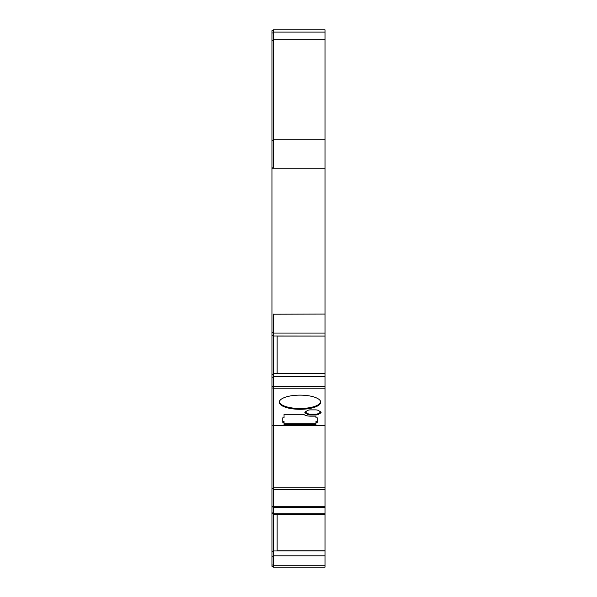 <?xml version="1.0" encoding="UTF-8"?>
<svg xmlns="http://www.w3.org/2000/svg" width="597" height="597" viewBox="0 0 597 597"><rect width="100%" height="100%" fill="white"/><g stroke="black" fill="none" stroke-linecap="round" stroke-linejoin="round"><path stroke-width="0.9" d="M277.142 550.874L325.037 550.792L325.037 567.15L273.262 567.15L273.262 507.383L325.037 507.383L325.037 513.733L273.262 513.733M300.007 395.132A20.708 7.082 180 0 0 279.299 402.214A20.708 7.082 180 0 0 300.007 409.296A20.708 7.082 180 0 0 320.723 402.214A20.708 7.082 180 0 0 300.007 395.132M320.686 401.811L320.686 401.811A20.708 7.082 0 0 1 300.007 408.49A20.708 7.082 0 0 1 279.336 401.811L279.336 401.811M273.262 314.209L325.037 314.067L325.037 333.066L273.262 333.066L273.262 314.067M325.037 314.067L325.037 168.153L273.262 168.153L273.262 32.111L325.037 32.111L325.037 29.85L273.262 29.85L325.037 29.85M325.037 168.145L325.037 32.111L273.262 32.111L273.262 29.85M271.963 314.029L271.963 30.716L273.262 30.716M273.262 168.153L271.963 168.153M279.299 567.15L321.089 567.15M325.037 555.829L273.262 555.829M273.262 425.751L273.262 373.677L325.037 373.677L325.037 425.751L273.262 425.751L273.262 507.383M325.037 507.383L325.037 425.751M325.037 376.64L273.262 376.64M273.262 32.977L271.963 32.977M273.262 167.891L271.963 167.891M273.262 332.469L271.963 332.469L271.963 314.209M273.262 335.432L271.963 335.432L271.963 332.469M273.262 374.274L271.963 374.274L271.963 335.432M273.262 377.237L271.963 377.237L271.963 374.274M273.262 425.236L271.963 425.236L271.963 377.237M273.262 488.727L271.963 488.727L271.963 425.236M273.262 512.935L271.963 512.935L271.963 488.727M273.262 513.793L271.963 513.793L271.963 512.935M273.262 551.307L271.963 551.307L271.963 513.793M273.262 556.18L271.963 556.18L271.963 551.307M271.963 566.284L273.262 566.284L271.963 566.284L273.262 566.284L271.963 566.284L271.963 556.18M273.262 373.677L273.262 333.066M273.262 32.111L325.037 32.111L273.262 32.111M325.037 333.066L325.037 336.081L273.262 336.021M325.037 513.733L325.037 514.592L273.262 514.592M325.037 550.956L273.262 550.956M277.142 550.956L277.142 514.592L325.037 514.592L325.037 550.792L277.142 550.792M277.142 373.677L277.142 336.021M320.88 412.02L320.88 412.02A3.455 1.179 0 0 1 320.626 412.206L318.305 413.579A3.455 1.179 0 0 1 315.313 414.169L310.671 414.169A3.455 1.179 0 0 1 307.679 413.579L305.358 412.206A3.455 1.179 0 0 1 305.104 412.02L305.104 412.02M310.671 409.87A3.455 1.179 180 0 0 307.679 410.46L305.358 411.833A3.455 1.179 180 0 0 304.895 412.43A3.455 1.179 180 0 0 305.358 413.02L307.679 414.393A3.455 1.179 180 0 0 310.671 414.982L315.313 414.982A3.455 1.179 180 0 0 318.305 414.393L320.626 413.02A3.455 1.179 180 0 0 321.089 412.43A3.455 1.179 180 0 0 320.626 411.833L318.305 410.46A3.455 1.179 180 0 0 315.313 409.87L310.671 409.87M315.977 422.28L315.977 424.646L284.045 424.646L284.045 422.28L282.754 422.28L282.754 417.855L284.045 417.855L284.045 414.318L303.567 414.318L304.694 414.982A6.903 2.358 0 0 0 310.671 416.161L315.977 416.161L315.977 417.855L317.268 417.855L317.268 421.475L315.977 421.475L315.977 422.28L317.268 422.28L317.268 417.855M315.977 416.161L315.977 417.049M284.045 422.28L284.045 421.475L282.754 421.475L282.754 417.855M284.045 414.318L284.045 417.049M315.977 423.833L284.045 423.833M284.045 567.15L303.567 567.15L284.045 567.15M277.142 373.618L325.037 373.618L325.037 336.081L277.142 336.081M273.262 139.735L325.037 139.735M325.037 565.232L273.262 565.232M273.262 506.263L325.037 506.263M273.262 489.339L325.037 489.339M273.262 487.861L325.037 487.861M325.037 386.371L271.963 386.371M325.037 388.804L273.262 388.804M273.262 39.738L325.037 39.738M273.262 40.447L271.963 40.447M273.262 140.444L271.963 140.444M273.262 387.998L271.963 387.998M273.262 506.495L271.963 506.495M273.262 506.943L271.963 506.943M273.262 565.008L271.963 565.008M307.679 413.579L307.679 414.393M305.358 412.206L305.358 413.02M310.671 414.169L310.671 414.982M315.313 414.169L315.313 414.982M318.305 413.579L318.305 414.393M320.626 412.206L320.626 413.02"/></g></svg>
